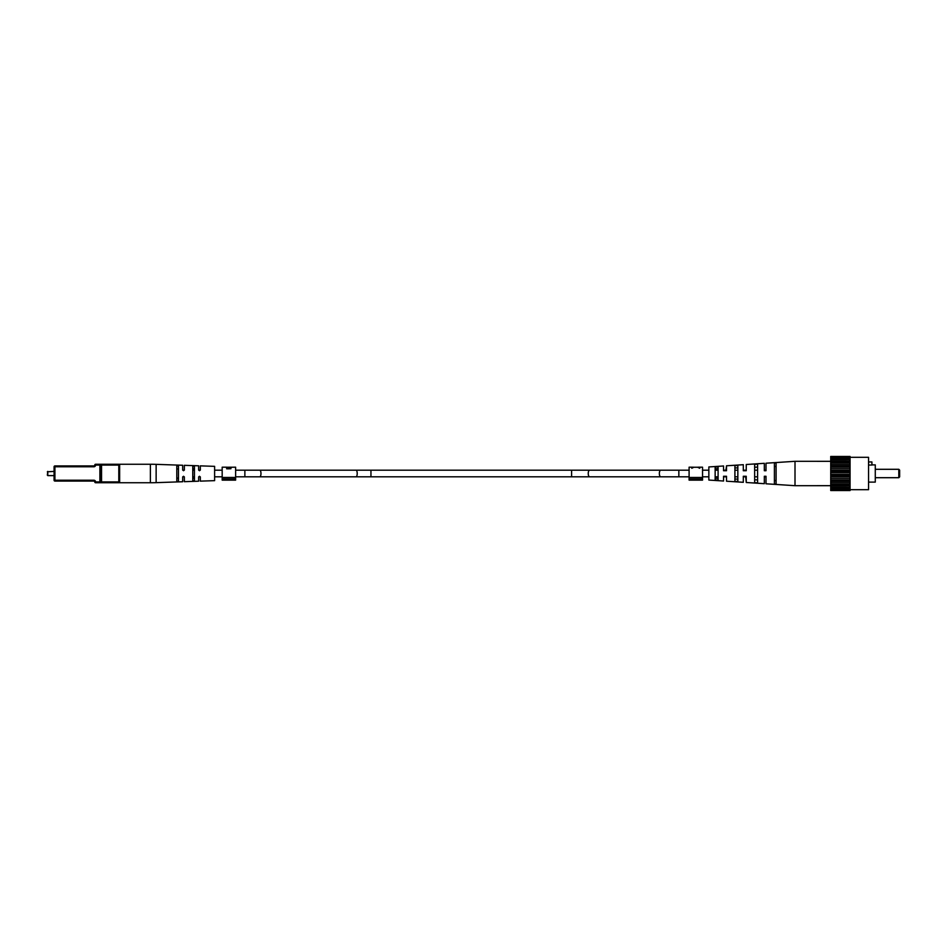 <?xml version="1.0" encoding="UTF-8"?>
<svg xmlns="http://www.w3.org/2000/svg" width="947" height="947" viewBox="0 0 947 947"><rect width="100%" height="100%" fill="white"/><g stroke="black" fill="none" stroke-linecap="round" stroke-linejoin="round"><path stroke-width="1.42" d="M54.074 478.543L54.074 468.457M47.35 475.181L47.776 471.393L47.776 475.607L54.074 475.607M100.725 465.095L100.725 466.776L100.725 465.095A0.84 0.84 0 0 1 101.566 464.255L99.885 464.255L99.885 465.095L94.759 465.095A0.84 0.84 0 0 1 93.919 465.936L54.914 465.936A0.84 0.84 0 0 0 54.074 466.776L54.074 480.224A0.84 0.84 0 0 0 54.914 481.064L93.919 481.064A0.84 0.84 0 0 1 94.759 481.905L99.885 481.905L99.885 465.095L100.725 465.095L100.725 481.905L100.725 465.095L100.725 469.712L100.725 465.095L101.566 465.095L101.566 481.905L118.801 481.905L118.801 465.095L101.566 465.095L101.566 464.255L118.801 464.255A0.84 0.84 0 0 1 119.642 465.095L119.642 481.905A0.84 0.84 0 0 1 118.801 482.745L101.566 482.745A0.84 0.84 0 0 1 100.725 481.905L100.725 477.288L100.725 481.905L99.885 481.905L99.885 482.745L101.566 482.745L100.725 480.224L100.725 481.905M99.885 482.745L95.6 482.745A0.84 0.84 0 0 1 94.759 481.905M95.6 482.745L95.6 481.905A1.681 1.681 0 0 0 93.919 480.224L54.914 480.224L54.914 466.776L93.919 466.776A1.681 1.681 0 0 0 95.6 465.095L95.6 464.255A0.84 0.84 0 0 0 94.759 465.095A0.84 0.84 0 0 1 95.6 464.255L99.885 464.255M54.914 465.936A0.84 0.84 0 0 0 54.074 466.776A0.84 0.84 0 0 1 54.914 465.936L54.914 466.776L54.074 466.776M54.074 480.224A0.84 0.84 0 0 0 54.914 481.064A0.84 0.84 0 0 1 54.074 480.224L54.914 480.224L54.914 481.064M150.384 464.255A168.104 168.104 0 0 1 156.137 464.35L182.676 465.261L182.676 469.89L183.517 470.73L184.357 469.89L184.357 465.32L198.645 465.806L198.645 469.89L199.486 470.73L200.326 469.89L200.326 465.865L214.614 466.35L214.614 480.65L200.326 481.135L200.326 477.11L199.486 476.27L198.645 477.11L198.645 481.194L184.357 481.68L184.357 477.11L183.517 476.27L182.676 477.11L182.676 481.739L156.137 482.65A168.104 168.104 0 0 1 150.384 482.745L150.384 464.255L119.642 464.255L119.642 465.095L118.801 465.095L118.801 464.255M118.801 482.745L118.801 481.905L119.642 481.905L119.642 482.745L150.384 482.745M192.762 466.457L194.443 466.528L194.443 480.472L193.602 480.875L192.762 480.543L192.762 466.457M176.793 465.853L176.793 481.147L177.634 481.455L178.474 481.088L178.474 465.912L176.793 465.853M193.602 478.271L192.762 477.69L193.602 478.271L194.443 477.655M194.443 469.345L193.602 468.729L192.762 469.31M177.634 478.59L176.793 478.057L178.474 478.022M178.474 468.978L176.793 468.943M899.65 470.138L898.81 469.298L899.65 470.138L899.65 476.862L898.81 477.702L898.81 469.298L875.277 469.298M871.915 464.882L875.277 464.882L875.277 482.118L868.553 482.118M868.553 461.947L871.915 461.947L871.915 465.048L868.553 465.048M850.063 457.318L868.553 457.318L868.553 489.682L850.063 489.682M850.063 457.448L850.063 456.454L830.732 456.454L830.732 457.448L850.063 457.614L830.732 457.448M850.063 489.386L830.732 489.386L830.732 490.546L850.063 490.546L850.063 457.614M830.732 489.386L830.732 457.614M830.732 489.552L850.063 489.552M850.063 487.137L830.732 487.137M830.732 487.279L850.063 487.279M830.732 488.119L850.063 488.119M850.063 483.964L830.732 483.964M830.732 484.497L850.063 484.497M745.668 476.27L746.248 482.497L764.324 483.68L764.324 476.27L766.005 476.27L766.005 483.787L795.007 485.693L850.063 485.681M850.063 480.082L830.732 480.082M830.732 480.969L850.063 480.969M830.732 482.425L850.063 482.425M850.063 475.749L830.732 475.749M830.732 476.933L850.063 476.933M830.732 478.555L850.063 478.555M850.063 471.251L830.732 471.251M830.732 472.66L850.063 472.66M830.732 474.34L850.063 474.34M850.063 466.918L830.732 466.918M830.732 468.445L850.063 468.445M830.732 470.067L850.063 470.067M850.063 463.036L830.732 463.036M830.732 464.575L850.063 464.575M830.732 466.031L850.063 466.031M850.063 459.863L830.732 459.863M795.007 485.693L795.007 461.307L850.063 461.319M830.732 462.503L850.063 462.503M830.732 458.881L850.063 458.881M830.732 459.721L850.063 459.721M734.908 467.972L737.843 467.865L737.843 470.185L737.843 467.865L737.843 470.185L734.908 470.185L734.908 467.972M737.843 479.135L734.908 479.028L734.908 476.815L734.908 479.028L734.908 476.815L737.843 476.815L737.843 479.135M774.409 466.469L776.09 466.409L776.09 480.591L774.409 480.531L774.409 466.469M754.652 467.214L757.6 467.108L757.6 470.185L757.6 467.108L757.6 470.185L754.652 470.185L754.652 467.214M757.6 479.892L754.652 479.786L754.652 476.815L754.652 479.786L754.652 476.815L757.6 476.815L757.6 479.892M715.151 468.753L718.098 468.635L718.098 470.185L718.098 468.635L718.098 470.185L715.151 470.185L715.151 468.753M718.098 478.365L715.151 478.247L715.151 476.815L715.151 478.247L715.151 476.815L718.098 476.815L718.098 478.365M746.248 470.73L743.312 470.73L743.312 464.693L743.312 470.185L746.248 470.185L746.248 464.504L764.324 463.32L764.324 470.185L766.005 470.185L766.005 463.213L795.007 461.307L766.005 463.213L766.005 470.73L764.324 470.73L764.324 463.32L746.248 464.504L746.248 470.73L743.312 470.73M726.503 470.73L723.555 470.73L723.555 465.983L723.555 470.185L726.503 470.185L726.503 465.794L725.911 470.73M737.843 481.502L737.843 465.498L734.908 465.711L734.908 481.289L737.843 481.502M776.09 484.106L776.09 462.894L774.409 463.012L774.409 483.988L776.09 484.106M757.6 482.852L757.6 464.148L754.652 464.35L754.652 482.65L757.6 482.852M718.098 480.117L718.098 466.883L715.151 467.084L715.151 479.916L718.098 480.117M708.853 466.942L723.555 465.983L708.853 466.942L708.853 480.058L723.555 481.017L723.555 476.27L726.503 476.27L726.503 481.206L743.312 482.307L743.312 476.27L746.248 476.27M766.005 476.27L764.324 476.27M726.503 465.794L743.312 464.693L726.503 465.794M766.005 483.787L766.005 476.815L764.324 476.815L764.324 483.68M746.248 482.497L746.248 476.815L743.312 476.815L743.312 482.307M726.503 481.206L726.503 476.815L723.555 476.815L723.555 481.017M226.653 467.356L228.476 468.197L230.855 467.487L227.41 467.202M227.316 467.25L230.31 467.202M229.991 467.226L235.625 467.191L235.625 477.477L222.178 477.477L222.178 467.191L226.653 467.191L226.653 468.789L227.41 468.197M230.571 467.191L231.613 467.487L229.695 468.789L226.653 468.789M222.178 480.129L235.625 480.129L235.625 478.945L222.178 478.945L222.178 480.129M235.625 477.477L235.625 478.945M222.178 477.477L222.178 478.945M228.476 468.197L230.855 468.789M230.855 468.327L230.855 467.487M702.544 477.477L689.096 477.477L689.096 467.191L693.405 467.191L691.772 468.28L693.831 467.25L697.631 467.25L699.738 468.28L698.057 467.191L702.544 467.191L702.544 480.129L689.096 480.129L689.096 478.945L702.544 478.945M689.096 477.477L689.096 478.945M694.222 467.25L697.229 467.25M776.09 480.591L776.09 466.409L776.09 480.591M357.208 473.5A3.315 1.172 90 0 1 356.036 476.815L259.798 476.815A3.315 1.172 90 0 0 260.97 473.5A3.315 1.172 90 0 0 259.798 470.185L356.036 470.185A3.315 1.172 90 0 1 357.208 473.5M571.597 470.185L589.661 470.185A3.315 1.421 -90 0 0 588.241 473.5A3.315 1.421 -90 0 0 589.661 476.815L571.597 476.815L571.597 470.185L370.952 470.185L370.952 476.815L235.625 476.815M370.952 470.185L244.871 470.185L244.871 476.815M589.661 476.815L678.845 476.815L678.845 470.185L689.096 470.185M660.769 476.815A3.315 1.421 -90 0 1 659.349 473.5A3.315 1.421 -90 0 1 660.769 470.185L678.845 470.185M94.759 465.095A0.84 0.84 0 0 1 93.919 465.936L93.919 466.776M93.919 480.224L93.919 481.064M156.137 464.35L156.137 482.65M222.178 476.815L214.614 476.815M200.267 476.815L198.704 476.815M194.443 476.815L192.762 476.815M184.298 476.815L182.735 476.815M571.597 476.815L370.952 476.815M678.845 476.815L689.096 476.815M702.544 476.815L708.853 476.815M702.544 470.185L708.853 470.185M589.661 470.185L660.769 470.185M244.871 470.185L235.625 470.185M222.178 470.185L214.614 470.185M200.267 470.185L198.704 470.185M194.443 470.185L192.762 470.185M184.298 470.185L182.735 470.185M47.35 471.819L54.074 471.393M899.65 476.862L898.81 477.702L875.277 477.702"/></g></svg>
